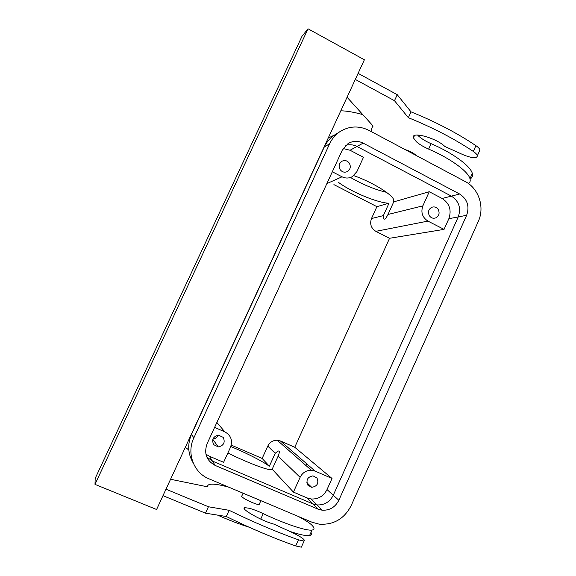 <?xml version="1.0" encoding="UTF-8"?>
<svg xmlns="http://www.w3.org/2000/svg" width="576" height="576" viewBox="0 0 576 576"><rect width="100%" height="100%" fill="white"/><g stroke="black" fill="none" stroke-linecap="round" stroke-linejoin="round"><path stroke-width="0.86" d="M350.482 177.473C362.844 184.63 374.832 189.576 386.453 192.312M332.021 478.462L327.024 489.578C323.604 496.174 318.319 499.306 311.162 498.989L307.094 497.93L293.429 492.098L300.103 477.331C302.515 472.651 306.252 470.282 311.321 470.239L315.13 471.118L332.021 478.462L294.754 447.264L389.563 238.277L444.038 229.392L427.954 221.105C422.352 217.447 420.653 212.371 422.87 205.862L429.257 191.729L393.725 201.866L393.638 199.519C391.529 193.946 371.534 181.843 353.801 175.644M393.725 201.866L387.994 214.474C385.027 220.298 383.486 220.673 383.364 215.611L371.491 218.542L376.906 206.662L333.914 184.63M338.702 182.556C351.691 192.19 378.367 203.191 389.009 203.206L383.364 215.611M413.338 137.088L413.705 137.232L413.345 136.994M362.765 114.588C354.01 112.154 346.687 110.894 340.805 110.808M389.009 203.206L376.906 206.662M389.563 238.277L375.847 231.336C371.074 228.283 369.619 224.021 371.491 218.542M429.257 191.729L442.138 198.475C449.532 203.364 451.771 210.11 448.841 218.714L458.258 216.907C461.268 208.073 458.978 201.139 451.397 196.121L356.976 146.484C353.347 144.641 349.618 144.259 345.78 145.332C349.618 144.259 353.347 144.641 356.976 146.484L350.042 150.242L343.145 148.543M332.309 171.785L342.022 176.796C345.485 178.459 348.89 178.43 352.231 176.702L356.904 171.626L363.478 157.284L350.042 150.242M306.641 463.738L305.798 465.379M231.25 445.09L262.152 458.446L267.775 446.112C269.806 442.202 272.959 440.244 277.236 440.237L280.462 440.993L294.754 447.264M444.038 229.392L448.841 218.714M429.451 215.856C431.129 218.03 433.224 218.714 435.73 217.894C439.142 215.885 439.942 213.019 438.12 209.304C436.414 207.094 434.29 206.424 431.748 207.295C428.4 209.333 427.637 212.184 429.451 215.856M191.441 434.066L324.238 147.082C326.772 141.703 330.53 137.513 335.491 134.525M334.894 134.885L334.346 135.238C329.926 138.197 326.556 142.15 324.238 147.082L191.57 434.232C187.301 444.233 187.834 453.794 193.169 462.902M363.154 143.129L356.976 146.484L451.397 196.121C458.978 201.139 461.268 208.073 458.258 216.907L333.274 495.238L338.839 500.27L466.639 215.302C469.714 206.258 467.381 199.166 459.641 194.018L363.154 143.129C357.977 140.602 352.944 140.76 348.041 143.597L342.216 150.278L207.115 443.657C203.76 453.355 206.446 460.613 215.179 465.437L317.923 509.119L322.193 510.221C329.702 510.538 335.254 507.218 338.839 500.27M206.777 456.955L212.429 461.081L312.818 503.849L317.002 504.929C324.338 505.246 329.767 502.013 333.274 495.238L458.258 216.907L466.639 215.302M349.243 163.073C347.162 160.517 344.686 159.926 341.827 161.294C338.926 163.534 338.378 166.327 340.186 169.682C342.23 172.202 344.671 172.807 347.501 171.504C350.474 169.294 351.058 166.486 349.243 163.073M248.99 527.162C239.508 524.196 229.018 520.178 217.534 515.102M185.342 447.271L188.827 450.022M214.596 427.406L224.813 431.849C230.969 435.312 232.862 440.46 230.486 447.293L223.61 462.298L209.34 456.206L212.429 461.081L312.818 503.849L317.002 504.929C324.338 505.246 329.767 502.013 333.274 495.238L327.024 489.578M230.81 446.515C244.087 452.088 255.391 457.632 264.73 463.154L269.359 466.2L262.152 458.446M269.359 466.2L275.227 453.305L267.775 446.112M293.429 492.098L272.174 469.224L278.136 456.113C280.418 450.382 279.454 449.446 275.227 453.305M227.894 452.952C245.491 461.902 267.53 470.354 271.274 469.721L272.174 469.224M205.913 454.169L209.34 456.206M405.065 149.566C409.918 151.078 413.647 153.058 416.254 155.513M223.207 437.364L218.405 435.125C213.07 436.558 211.5 439.74 213.703 444.679L218.304 446.918C223.769 445.601 225.403 442.411 223.207 437.364M208.642 455.882L209.182 456.235M316.973 477.986L312.998 475.848C307.505 476.935 305.806 480.053 307.879 485.208L311.717 487.325C317.29 486.331 319.046 483.214 316.973 477.986M243.101 493.2L241.891 495.857C241.121 496.03 241.646 496.742 243.475 498.01C247.579 500.875 257.465 504.994 259.128 504.54L259.387 503.964M371.7 131.825C371.239 129.535 371.722 127.613 373.133 126.05L347.069 97.236M468.526 183.607C470.088 182.448 470.57 180.806 469.966 178.682C468.187 171.41 450.173 158.278 428.638 149.098C423.49 146.844 419.393 144.389 416.347 141.739L413.424 137.858C410.659 130.99 436.097 137.815 444.888 146.484L463.169 154.75C472.255 158.371 477 158.666 477.41 155.635C477.007 154.426 475.639 153.029 473.321 151.438C454.493 138.866 432.835 127.613 408.348 117.677L394.481 100.706L355.298 79.423M218.045 435.154C217.109 437.45 215.41 438.746 212.962 439.042M165.974 489.19L208.433 506.758L229.126 510.314C253.606 522.23 276.718 532.066 298.469 539.827L295.711 545.954C273.917 538.272 250.776 528.458 226.296 516.506L229.126 510.314M298.037 516.334L299.498 517.104C305.525 520.33 309.629 522.994 311.81 525.103C314.647 527.983 314.712 529.639 312.019 530.064C306.396 531.058 284.976 523.966 263.232 513.626C257.99 511.178 253.433 509.407 249.552 508.327L245.023 507.665C238.831 507.938 262.159 521.302 273.967 524.131L292.73 532.771C301.766 537.206 305.539 539.986 304.063 541.094L298.469 539.827M170.561 479.268L207.554 486.828C207.425 485.474 208.318 484.632 210.24 484.301C213.912 483.754 220.205 484.762 229.126 487.318M470.045 178.97C472.234 177.782 472.99 175.939 472.32 173.448C470.592 166.054 452.635 152.842 431.1 143.676L428.638 149.098M417.564 135.029L418.824 136.289C421.862 138.96 425.952 141.422 431.1 143.676M479.189 151.675L479.988 149.911C479.592 148.68 478.231 147.269 475.913 145.67C457.128 133.027 435.492 121.752 411.012 111.852L408.348 117.677M358.106 73.354L397.238 94.687L411.012 111.852M397.238 94.687L394.481 100.706M364.378 59.774L156.593 509.501L94.997 484.38L95.184 478.382L302.011 36.266L308.03 28.8L364.378 59.774M162.986 495.662L205.495 513.173L208.433 506.758M205.495 513.173L226.296 516.506M301.781 546.17L301.327 547.178L295.711 545.954M310.975 532.39C312.084 534.182 311.602 535.248 309.535 535.594C306.094 536.054 299.383 534.607 289.418 531.245M308.03 28.8L94.997 484.38M478.303 221.4C484.934 207.324 478.793 188.417 465.242 181.562L369 130.392C359.028 125.496 349.366 125.899 340.006 131.594C335.484 134.618 332.035 138.665 329.666 143.719L193.817 437.94C186.365 453.233 193.716 472.817 209.023 478.85L312.026 522.223L319.118 524.153C333.569 525.118 344.254 518.926 351.18 505.577L478.303 221.4M427.954 221.105L375.847 231.336M422.87 205.862L387.994 214.474M459.641 194.018L442.138 198.475M342.022 176.796L326.858 183.629M323.986 147.197L329.666 143.719M224.813 431.849L216.886 422.446M300.103 477.331L278.136 456.113M315.13 471.118L280.462 440.993M307.094 497.93L317.923 509.119M475.913 145.67L473.321 151.438M263.232 513.626L260.741 519.113M191.57 434.232L193.817 437.94M212.429 461.081L215.179 465.437M328.19 138.103L335.333 134.604M311.321 470.239L277.236 440.237M435.73 217.894L433.922 218.261M311.162 498.989L322.193 510.221M347.501 171.504L346.68 171.886M259.128 504.54L260.878 500.688M218.304 446.918L212.839 439.38M311.717 487.325L306.85 482.652M472.32 173.448L469.966 178.682M414.461 135.576L413.424 137.858M479.988 149.911L477.41 155.635M304.063 541.094L301.327 547.178M245.023 507.665L244.447 508.932M312.019 530.064L309.535 535.594M334.346 135.238L340.006 131.594"/></g></svg>
